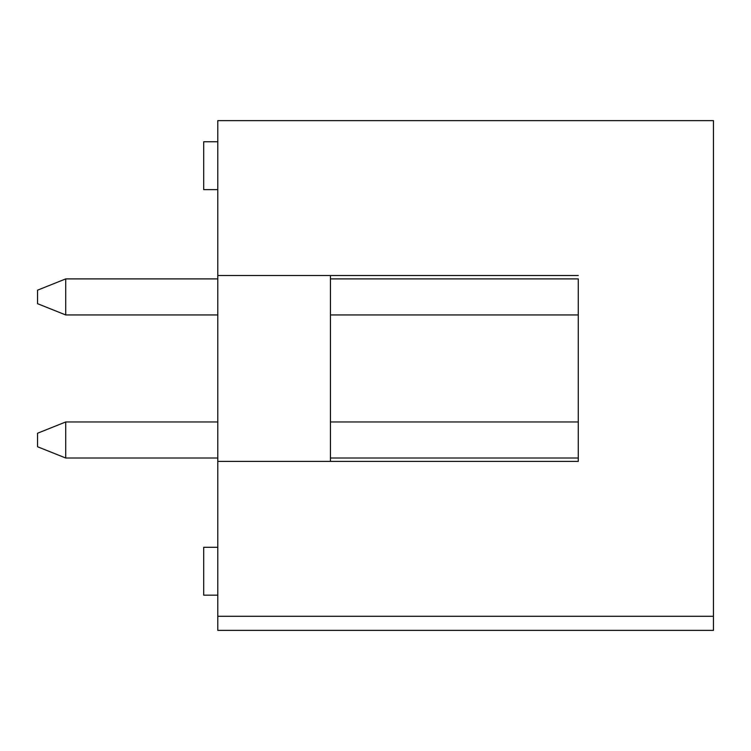 <?xml version="1.0" encoding="UTF-8"?>
<svg xmlns="http://www.w3.org/2000/svg" width="751" height="751" viewBox="0 0 751 751"><rect width="100%" height="100%" fill="white"/><g stroke="black" fill="none" stroke-linecap="round" stroke-linejoin="round"><path stroke-width="1.13" d="M217.79 616.289L217.79 630.371L713.45 630.371L713.45 616.289L217.79 616.289L217.79 120.629L713.45 120.629L713.45 616.289M330.44 278.903L578.27 278.903L578.27 461.396L330.44 461.396L330.44 275.523L578.27 275.523L217.79 275.523M330.44 458.016L578.27 458.016L578.27 461.396L217.79 461.396M330.44 314.951L578.27 314.951L578.27 421.968L330.44 421.968M217.79 547.291L203.709 547.291L203.709 595.168L217.79 595.168M217.79 141.751L203.709 141.751L203.709 189.627L217.79 189.627M65.712 458.016L37.55 446.751L37.55 433.233L65.712 421.968L65.712 458.016L217.79 458.016M217.79 421.968L65.712 421.968M65.712 314.951L37.55 303.686L37.55 290.168L65.712 278.903L65.712 314.951L217.79 314.951M217.79 278.903L65.712 278.903"/></g></svg>
